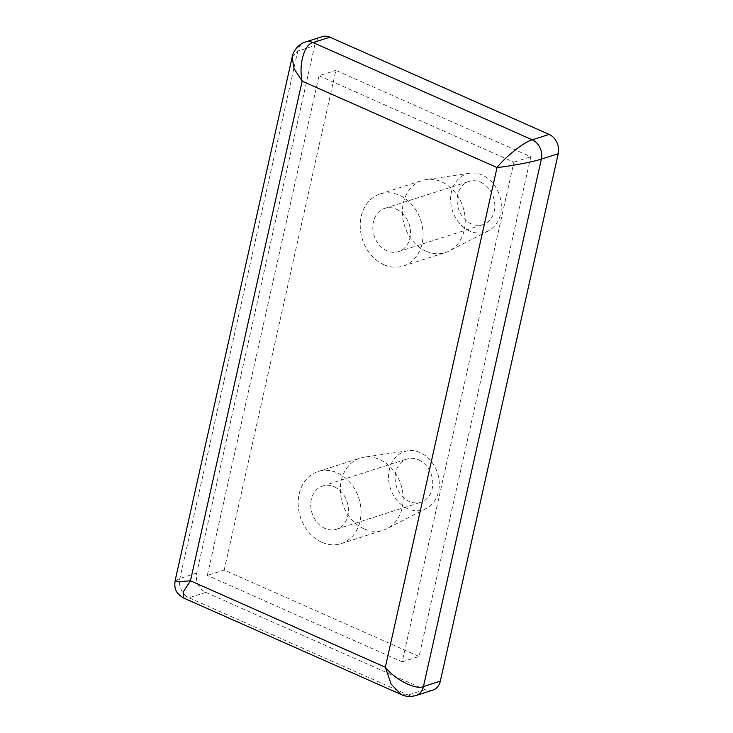 <?xml version="1.0" encoding="UTF-8"?>
<svg xmlns="http://www.w3.org/2000/svg" width="733" height="733" viewBox="0 0 733 733"><rect width="100%" height="100%" fill="white"/><g stroke="black" fill="none" stroke-linecap="round" stroke-linejoin="round"><path stroke-width="0.55" stroke-dasharray="3.67 2.75" d="M480.628 182.224A22.705 18.417 72.3 0 1 494.793 204.351A22.705 18.417 72.3 0 1 482.891 224.665A22.705 18.417 72.3 0 1 471.319 223.858A22.705 18.417 72.3 0 1 457.163 201.731A22.705 18.417 72.3 0 1 469.065 181.417A22.705 18.417 72.3 0 1 480.628 182.224M396.296 209.18A22.705 18.417 72.3 0 1 410.453 231.307A22.705 18.417 72.3 0 1 398.55 251.621A22.705 18.417 72.3 0 1 386.987 250.814A22.705 18.417 72.3 0 1 372.822 228.687A22.705 18.417 72.3 0 1 384.724 208.374A22.705 18.417 72.3 0 1 396.296 209.18M418.58 459.82A22.705 18.417 72.3 0 1 432.745 481.947A22.705 18.417 72.3 0 1 420.834 502.261A22.705 18.417 72.3 0 1 409.271 501.454A22.705 18.417 72.3 0 1 395.105 479.327A22.705 18.417 72.3 0 1 407.017 459.014A22.705 18.417 72.3 0 1 418.58 459.82M334.239 486.776A22.705 18.417 72.3 0 1 348.404 508.904A22.705 18.417 72.3 0 1 336.502 529.217A22.705 18.417 72.3 0 1 324.939 528.411A22.705 18.417 72.3 0 1 310.774 506.283A22.705 18.417 72.3 0 1 322.676 485.97A22.705 18.417 72.3 0 1 334.239 486.776M469.716 231.06A30.557 24.785 72.3 0 1 450.603 199.266A30.557 24.785 72.3 0 1 469.908 173.19A30.557 24.785 72.3 0 1 482.241 175.022A30.557 24.785 72.3 0 1 501.134 202.794A30.557 24.785 72.3 0 1 488.343 230.877A30.557 24.785 72.3 0 1 469.716 231.06M426.047 251.217A37.841 30.694 72.3 0 1 402.444 214.329A37.841 30.694 72.3 0 1 422.29 180.474A37.841 30.694 72.3 0 1 426.294 179.548A37.841 30.694 72.3 0 1 441.559 181.821A37.841 30.694 72.3 0 1 464.96 216.217A37.841 30.694 72.3 0 1 449.127 250.988A37.841 30.694 72.3 0 1 445.325 252.564A37.841 30.694 72.3 0 1 426.047 251.217M383.881 264.695A37.841 30.694 72.3 0 1 360.279 227.807A37.841 30.694 72.3 0 1 380.115 193.952A37.841 30.694 72.3 0 1 399.393 195.299A37.841 30.694 72.3 0 1 422.996 232.187A37.841 30.694 72.3 0 1 403.159 266.042A37.841 30.694 72.3 0 1 383.881 264.695M407.658 508.656A30.557 24.785 72.3 0 1 388.554 476.871A30.557 24.785 72.3 0 1 407.86 450.786A30.557 24.785 72.3 0 1 420.183 452.618A30.557 24.785 72.3 0 1 439.085 480.39A30.557 24.785 72.3 0 1 426.294 508.473A30.557 24.785 72.3 0 1 407.658 508.656M363.999 528.814A37.841 30.694 72.3 0 1 340.396 491.925A37.841 30.694 72.3 0 1 360.233 458.07A37.841 30.694 72.3 0 1 364.246 457.145A37.841 30.694 72.3 0 1 379.511 459.417A37.841 30.694 72.3 0 1 402.912 493.813A37.841 30.694 72.3 0 1 387.079 528.594A37.841 30.694 72.3 0 1 383.277 530.161A37.841 30.694 72.3 0 1 363.999 528.814M321.833 542.292A37.841 30.694 72.3 0 1 298.23 505.413A37.841 30.694 72.3 0 1 318.067 471.548A37.841 30.694 72.3 0 1 337.345 472.895A37.841 30.694 72.3 0 1 360.948 509.783A37.841 30.694 72.3 0 1 341.111 543.639A37.841 30.694 72.3 0 1 321.833 542.292M432.763 690.156A15.136 12.278 72.3 0 1 425.048 689.625L205.808 592.383A15.136 12.278 72.3 0 1 196.737 573.105L314.631 45.666A15.136 12.278 72.3 0 1 322.199 36.65M224.197 570.027L335.888 70.35L530.765 156.78L419.074 656.456L224.197 570.027L207.329 575.414L319.02 75.737L335.888 70.35M319.02 75.737L513.897 162.176L402.206 661.853L207.329 575.414M402.206 661.853L419.074 656.456M513.897 162.176L530.765 156.78M196.737 573.105L179.869 578.493L175.105 580.793M292.155 57.156L297.763 51.053L314.631 45.666M183.836 598.11L188.949 597.771L205.808 592.383M425.048 689.625L408.18 695.012L401.153 694.499M415.895 695.553A15.136 12.278 -107.7 0 1 408.18 695.012L188.949 597.771A15.136 12.278 72.3 0 1 179.869 578.493L297.763 51.053A15.136 12.278 -107.7 0 1 305.331 42.038M398.55 251.621L482.891 224.665M336.502 529.217L420.834 502.261M469.908 173.19L426.294 179.548M380.115 193.952L422.29 180.474M407.86 450.786L364.246 457.145M318.067 471.548L360.233 458.07M341.111 543.639L383.277 530.161M426.294 508.473L387.079 528.594M403.159 266.042L445.325 252.564M488.343 230.877L449.127 250.988M322.676 485.97L407.017 459.014M384.724 208.374L469.065 181.417"/><path stroke-width="1.1" d="M329.914 37.191L313.046 42.578A15.136 12.278 -107.7 0 0 305.331 42.038L322.199 36.65A15.136 12.278 72.3 0 1 329.914 37.191L549.154 134.423A15.136 12.278 72.3 0 1 558.225 153.71L440.331 681.14A15.136 12.278 72.3 0 1 432.763 690.156L415.895 695.553A15.136 12.278 -107.7 0 0 423.463 686.537L440.331 681.14M558.225 153.71L541.357 159.098A15.136 12.278 72.3 0 0 532.286 139.82L313.046 42.578C304.433 43.76 298.441 64.962 302.152 81.134L294.006 68.59L292.155 57.156L175.105 580.793L179.328 581.626L190.461 580.811L183.223 591.98L183.836 598.11L401.153 694.499L391.193 684.228L385.338 667.241C395.105 679.693 416.069 690.303 423.463 686.537L541.357 159.098C534.247 161.626 509.866 166.281 497.029 167.564C505.376 156.743 524.764 141.487 532.286 139.82L549.154 134.423M302.152 81.134L190.461 580.811L385.338 667.241L497.029 167.564L302.152 81.134M305.331 42.038L305.331 42.038C296.04 44.979 292.522 54.16 292.155 57.156M183.836 598.11C173.959 592.346 174.546 586.528 175.105 580.793M415.895 695.553C410.343 696.973 405.431 696.625 401.153 694.499"/></g></svg>

